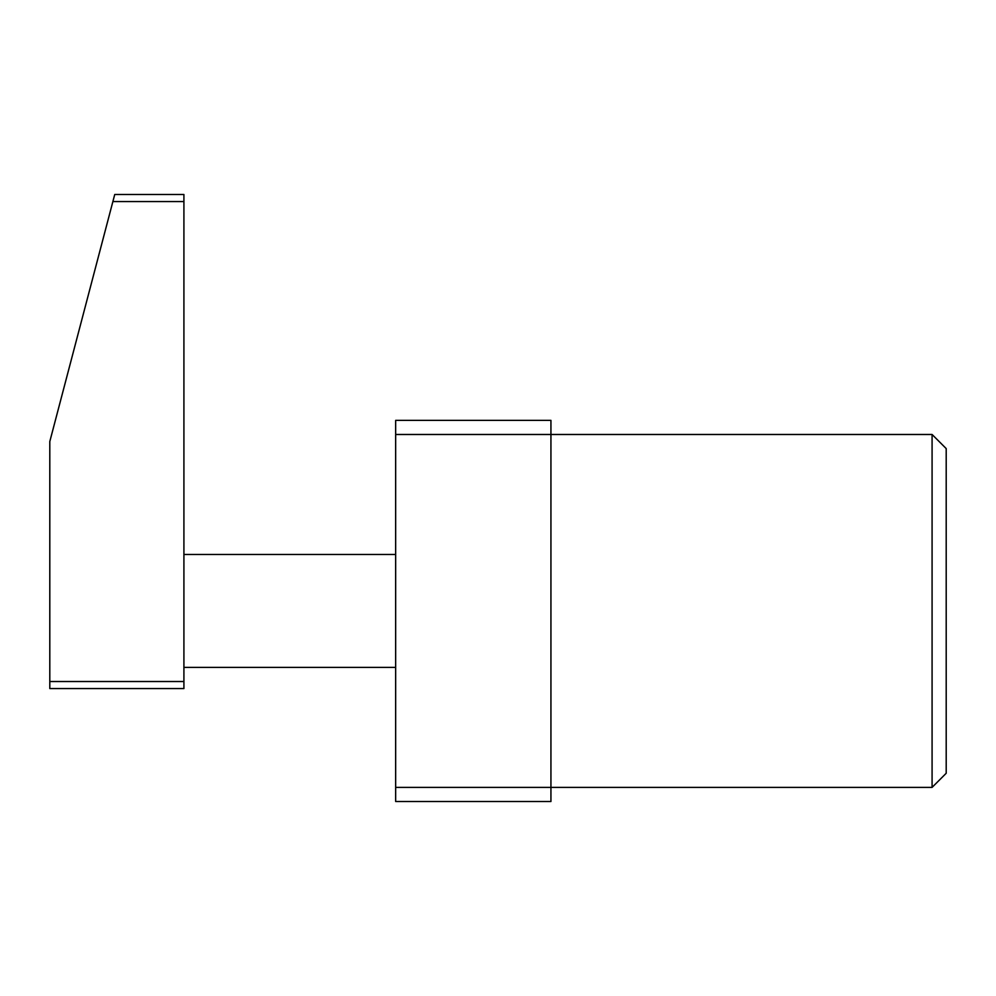 <?xml version="1.0" encoding="UTF-8"?>
<svg xmlns="http://www.w3.org/2000/svg" width="996" height="996" viewBox="0 0 996 996"><rect width="100%" height="100%" fill="white"/><g stroke="black" fill="none" stroke-linecap="round" stroke-linejoin="round"><path stroke-width="1.49" d="M932.082 434.48L946.2 448.586L946.2 773.27L932.082 787.388L932.082 434.48L550.937 434.48L550.937 801.506L395.661 801.506L395.661 787.388L932.082 787.388M395.661 434.48L395.661 420.362L550.937 420.362L550.937 434.48L395.661 434.48L395.661 787.388M183.911 194.494L183.911 688.572L49.8 688.572L49.8 441.539L114.739 194.494L183.911 194.494M183.911 201.553L112.884 201.553M49.8 681.513L183.911 681.513M183.911 667.395L395.661 667.395M183.911 554.461L395.661 554.461"/></g></svg>
